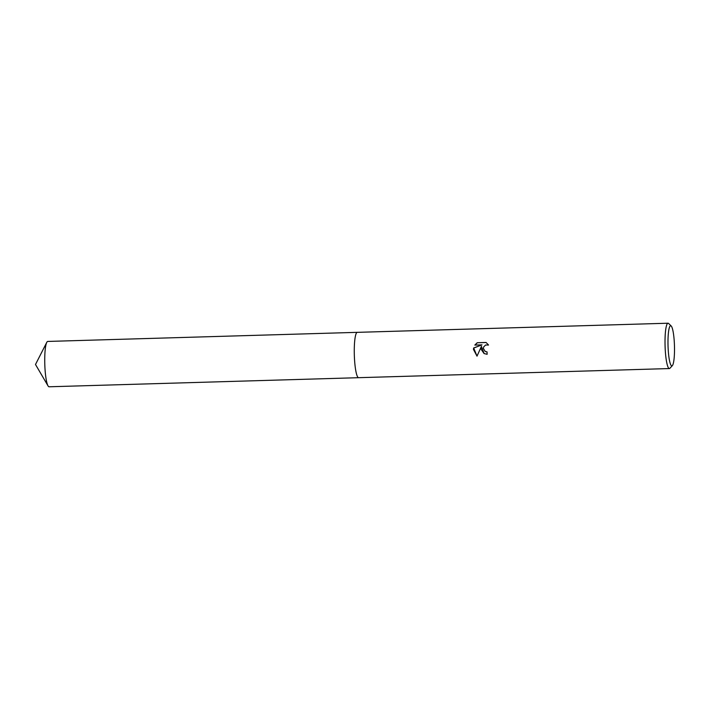 <?xml version="1.0" encoding="UTF-8"?>
<svg xmlns="http://www.w3.org/2000/svg" width="710" height="710" viewBox="0 0 710 710"><rect width="100%" height="100%" fill="white"/><g stroke="black" fill="none" stroke-linecap="round" stroke-linejoin="round"><path stroke-width="1.06" d="M672.352 365.632L669.947 368.25A22.676 3.63 -91.7 0 1 669.37 368.561L358.621 377.684A22.676 3.63 -91.7 0 1 354.281 352.95A22.676 3.63 -91.7 0 1 357.29 332.351L668.039 323.219A22.676 3.63 -91.7 0 1 668.634 323.503L671.181 325.979A20.102 3.213 -91.7 0 1 674.5 347.651A20.102 3.213 -91.7 0 1 672.352 365.632A20.102 3.213 -91.7 0 1 667.995 343.986A20.102 3.213 -91.7 0 1 671.181 325.979M358.674 377.684A22.684 3.63 -91.7 0 1 354.281 352.95A22.684 3.63 -91.7 0 1 357.343 332.342A22.684 3.63 -91.7 0 0 357.281 332.342A22.684 3.63 -91.7 0 0 354.299 354.033A22.684 3.63 -91.7 0 0 358.266 377.596A22.684 3.63 -91.7 0 0 358.612 377.693L49.088 386.781A22.676 3.63 -91.7 0 1 48.733 386.684A22.676 3.63 -91.7 0 1 48.04 385.894A22.676 3.63 -91.7 0 1 44.792 364.212A22.676 3.63 -91.7 0 1 46.762 342.38A22.676 3.63 -91.7 0 1 47.756 341.439L357.281 332.342M481.087 349.231L481.424 346.356L477.013 356.154L473.472 349.453L473.614 347.998L481.992 344.856L474.839 345.069L477.235 342.726L486.057 342.469L488.551 345.033L485.587 345.016L483.634 346.995L483.368 348.379L485.178 351.441L487.042 351.894A22.676 3.63 88.3 0 0 487.14 354.299L484.06 353.544L481.087 349.231M669.37 368.561A22.676 3.63 -91.7 0 1 665.03 343.826A22.676 3.63 -91.7 0 1 668.039 323.219M487.042 351.938L485.223 351.468M486.137 342.522L477.235 342.726M484.113 353.571L481.424 346.356M477.324 342.779L474.954 345.069M481.992 344.856L473.703 348.042L477.013 356.145M46.762 342.38L35.5 364.487L48.04 385.894"/></g></svg>
